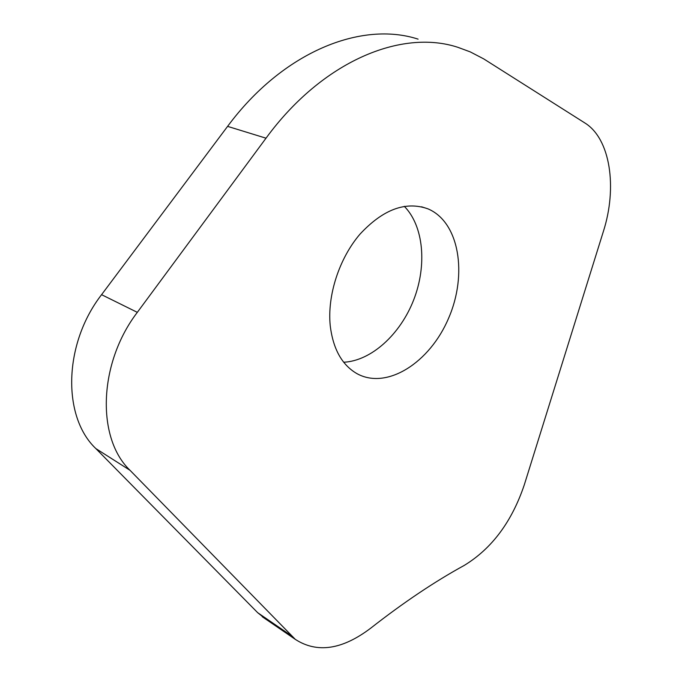 <?xml version="1.0" encoding="UTF-8"?>
<svg xmlns="http://www.w3.org/2000/svg" width="682" height="682" viewBox="0 0 682 682"><rect width="100%" height="100%" fill="white"/><g stroke="black" fill="none" stroke-linecap="round" stroke-linejoin="round"><path stroke-width="1.02" d="M418.1 39.138C361.426 20.699 282.877 51.704 227.592 126.366L101.575 294.684C63.4 343.907 62.13 416.77 95.855 448.586L257.668 612.683L265.844 619.188M266.014 138.19C322.441 61.005 401.596 28.746 457.937 47.339L470.239 51.883L483.7 58.882L584.781 122.913C610.467 138.685 617.508 187.652 603.306 231.667L524.296 484.834C511.867 521.739 491.833 548.601 464.203 565.438C434.587 581.652 403.437 602.556 370.761 628.139C342.27 649.716 317.13 653.467 295.34 639.392L130.032 470.316C96.333 438.228 98.293 363.361 137.321 312.347L266.014 138.19L227.592 126.366M330.216 325.536C327.215 295.528 339.116 258.606 359.874 234.276C382.917 209.417 405.594 200.934 427.895 208.828C459.353 221.982 467.75 274.403 448.56 318.298C429.907 362.449 387.078 390.181 357.044 373.693C341.98 365.041 333.038 348.988 330.216 325.536M343.719 362.244C371.34 360.872 400.274 334.368 413.667 299.952C427.111 265.554 423.812 226.185 404.298 206.322M290.796 635.351L257.668 612.683M95.855 448.586L130.032 470.316M137.321 312.347L101.575 294.684M295.34 639.392L262.263 616.741M427.895 208.828L421.561 206.791"/></g></svg>

